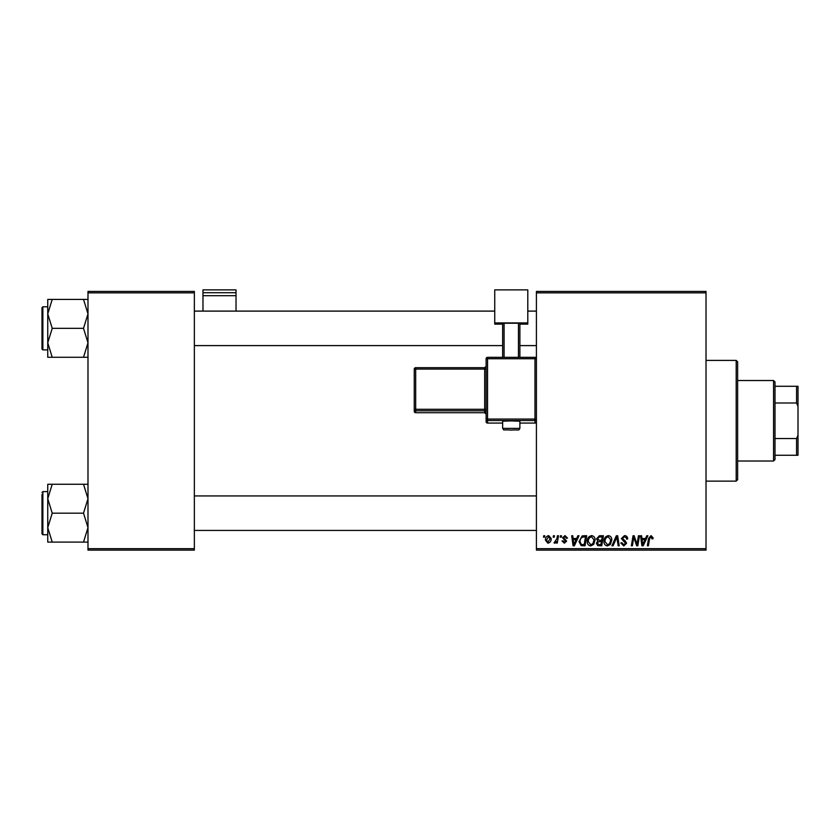 <?xml version="1.0" encoding="UTF-8"?>
<svg xmlns="http://www.w3.org/2000/svg" width="840" height="840" viewBox="0 0 840 840"><rect width="100%" height="100%" fill="white"/><g stroke="black" fill="none" stroke-linecap="round" stroke-linejoin="round"><path stroke-width="1.26" d="M706.02 550.116L536.413 550.116L536.413 548.678L706.02 548.678L706.02 550.116M706.02 292.845L536.413 292.845L536.413 291.417L706.02 291.417L706.02 548.678M560.458 535.752L561.509 535.752L561.288 537.18L560.217 537.18L560.458 535.752M553.403 535.752L554.452 535.752L554.232 537.18L553.161 537.18L553.403 535.752M591.633 535.615C593.943 536.035 595.098 537.485 595.087 539.962L593.702 544.415L590.72 545.937C588.336 545.506 587.171 544.005 587.244 541.464C587.223 538.262 588.683 536.319 591.633 535.615M577.889 535.752L579.023 535.752L574.35 545.811L573.069 545.811L571.694 535.752L572.744 535.752L573.079 538.493L576.65 538.493L577.889 535.752M599.413 535.752L603.446 535.752L601.745 545.811L597.775 545.643L596.389 543.365L597.775 540.908L596.526 538.881L599.413 535.752M616.34 535.752L617.673 535.752L619.216 545.811L618.156 545.811L616.844 537.18L613.074 545.811L611.94 545.811L616.34 535.752M653.1 537.831L653.005 538.755L651.956 538.881L650.969 536.792L649.603 538.682L648.396 545.811L647.336 545.811L648.575 538.429L651.042 535.615L653.1 537.831M638.452 535.752L639.513 535.752L637.791 545.811L636.688 545.811L633.812 537.274L632.404 545.811L631.344 545.811L633.045 535.752L634.148 535.752L637.056 544.268L638.452 535.752M536.413 292.845L536.413 548.678M646.748 535.752L647.881 535.752L643.209 545.811L641.928 545.811L640.553 535.752L641.602 535.752L641.938 538.493L645.509 538.493L646.748 535.752M624.509 535.615C626.609 535.731 627.648 536.865 627.617 539.018L626.577 539.144L626.304 537.663L624.435 536.792L622.388 538.472L625.391 541.065L626.577 543.27L623.763 545.937L620.823 543.018L621.873 542.703L623.795 544.761L625.527 543.333L621.348 538.577L624.509 535.615M608.36 535.615C610.67 536.035 611.825 537.485 611.814 539.962L610.428 544.415L607.446 545.937C605.062 545.506 603.897 544.005 603.971 541.464C603.95 538.262 605.409 536.319 608.36 535.615M567.514 538.094L566.475 538.356L564.974 536.529L563.598 537.653L566.601 541.107L564.407 543.197L562.023 540.971L563.073 540.845L564.459 542.283L565.551 541.275L562.548 537.736L565.016 535.615L567.514 538.094M583.748 535.752L586.719 535.752L585.018 545.811L581.227 545.675L579.012 541.695L582.13 535.983L583.748 535.752M548.699 535.615L551.187 538.534C551.282 541.086 550.179 542.64 547.869 543.197L545.433 540.141C545.37 537.684 546.462 536.172 548.699 535.615M557.434 535.752L558.495 535.752L557.256 543.06L556.196 543.06L556.469 541.548L554.768 543.197L554.053 542.934L556.899 538.671L557.434 535.752M543.732 535.752L544.782 535.752L544.562 537.18L543.49 537.18L543.732 535.752M194.355 550.116L87.99 550.116L87.99 548.678L194.355 548.678L194.355 550.116M194.355 292.845L87.99 292.845L87.99 291.417L194.355 291.417L194.355 548.678M87.99 292.845L87.99 548.678M643.545 542.65L644.931 539.669L642.086 539.669L642.716 544.708L643.545 542.65M609.609 543.648L610.764 539.921L608.275 536.792C606.039 537.464 604.947 539.059 605.01 541.569L607.477 544.761L609.609 543.648M600.884 544.635L601.419 541.496L598.017 541.916L597.44 543.323L599.099 544.635L600.884 544.635M601.619 540.32L602.186 536.928L599.203 536.981L597.566 538.902L599.403 540.32L601.619 540.32M574.686 542.65L576.082 539.669L573.226 539.669L573.856 544.708L574.686 542.65M584.168 544.635L585.47 536.928L584.125 536.928C581.353 537.18 579.999 538.787 580.062 541.758L581.322 544.467L584.168 544.635M592.883 543.648L594.038 539.921L591.559 536.792C589.312 537.464 588.231 539.059 588.294 541.569L590.751 544.761L592.883 543.648M547.922 542.283L550.137 538.639L548.688 536.529L546.483 540.141L547.922 542.283M736.197 360.402L737.635 361.841L737.635 479.693L736.197 481.131L736.197 360.402L706.02 360.402M47.754 313.887L47.754 342.815L52.227 328.346L47.754 313.887L52.227 299.418L47.754 299.418L47.754 313.887M42.861 349.913L42 349.052L42 307.65L42.861 306.789L42.861 349.913L47.754 349.913M87.99 299.418L83.517 299.418L87.99 313.887L83.517 328.346L52.227 328.346M83.517 299.418L52.227 299.418M83.517 328.346L87.99 342.815L83.517 357.273L52.227 357.273L47.754 342.815L47.754 357.273L52.227 357.273M83.517 357.273L87.99 357.273M87.99 484.26L83.517 484.26L87.99 498.719L83.517 513.177L87.99 527.646L83.517 542.105L52.227 542.105L47.754 527.646L52.227 513.177L47.754 498.719L52.227 484.26L47.754 484.26L47.754 542.105L52.227 542.105M47.754 491.62L42.861 491.62L42.861 534.744L42 533.883L42 494.498M83.517 484.26L52.227 484.26M83.517 513.177L52.227 513.177M83.517 542.105L87.99 542.105M773.567 461.013L773.567 380.52L775.005 381.959L775.005 459.575L773.567 461.013L737.635 461.013M773.567 380.52L737.635 380.52M798 455.259L796.562 455.259L796.562 438.543L798 435.141L798 455.259M775.005 455.259L796.562 455.259M775.005 386.274L798 386.274L798 435.141M775.005 438.543L796.562 438.543M798 406.392L796.562 402.99L796.562 386.274M775.005 402.99L796.562 402.99M236.03 292.73L236.03 289.884L202.976 289.884L202.976 292.73L236.03 292.73L236.03 311.105M236.03 295.701L202.976 295.701L202.976 311.105M202.976 295.701L202.976 292.73M511.266 420.893L502.646 421.197L502.646 428.379L519.887 428.379L519.887 421.197L511.266 420.893M486.119 421.638L486.119 358.774L487.546 358.722L487.546 419.055L534.986 419.055L534.986 358.722L487.546 358.722L487.546 357.336L534.986 357.336L534.986 358.722L536.413 358.774L536.413 421.638A1.439 1.439 180 0 1 534.986 423.077L534.986 420.536L487.546 420.536L487.546 423.077L502.646 423.077L487.546 423.077A1.439 1.439 180 0 1 486.119 421.638A1.439 1.439 0 0 0 487.546 423.077L487.546 423.077M486.119 409.248L484.68 409.3L484.68 369.086L415.685 369.086L415.685 409.3L484.68 409.3L484.68 410.792A1.439 1.439 180 0 1 486.119 412.23L486.119 414.151A1.439 1.439 180 0 0 484.68 412.724L484.68 410.792L415.685 410.792L415.685 412.724L484.68 412.724L486.119 414.162M527.793 322.917L494.739 322.917L494.739 289.884L527.793 289.884L527.793 324.135L519.887 324.135M502.646 324.135L494.739 324.135L494.739 322.917M502.646 357.336L502.646 323.274L504.084 323.221L504.084 357.336M518.448 357.336L518.448 323.221L504.084 323.221M518.448 323.221L519.887 323.274L519.887 357.336M414.246 411.285A1.439 1.439 0 0 0 415.685 412.724L415.685 412.724A1.439 1.439 -0 0 1 414.246 411.285L414.246 369.138L415.685 369.086L415.685 367.7L484.68 367.7L484.68 369.086L486.119 369.033M534.986 423.077L519.887 423.077L534.986 423.077A1.439 1.439 0 0 0 536.413 421.638M414.246 409.353A1.439 1.439 -0 0 0 415.685 410.792L415.685 409.3L414.246 409.353M415.685 367.7A1.439 1.439 -0 0 0 414.246 369.138A1.439 1.439 0 0 1 415.685 367.7L484.68 367.7L486.119 366.261A1.439 1.439 180 0 1 484.68 367.7M486.119 419.108A1.439 1.439 -0 0 0 487.546 420.536L487.546 419.055L486.119 419.108M534.986 420.536A1.439 1.439 0 0 0 536.413 419.108L534.986 419.055L534.986 420.536M487.546 357.336A1.439 1.439 0 0 0 486.119 358.774A1.439 1.439 0 0 1 487.546 357.336L534.986 357.336A1.439 1.439 180 0 1 536.413 358.774A1.439 1.439 0 0 0 534.986 357.336M736.197 481.131L706.02 481.131M42.861 306.789L47.754 306.789M536.413 311.105L527.793 311.105M494.739 311.105L194.355 311.105M536.413 345.597L519.887 345.597M502.646 345.597L194.355 345.597M194.355 530.428L536.413 530.428M194.355 495.936L536.413 495.936M42.861 534.744L47.754 534.744M42.861 491.62L42 492.481M502.646 428.379C505.292 430.952 500.136 429.44 511.266 430.07C520.244 429.524 518.196 430.952 519.887 428.379M415.685 412.724L484.68 412.724"/></g></svg>
